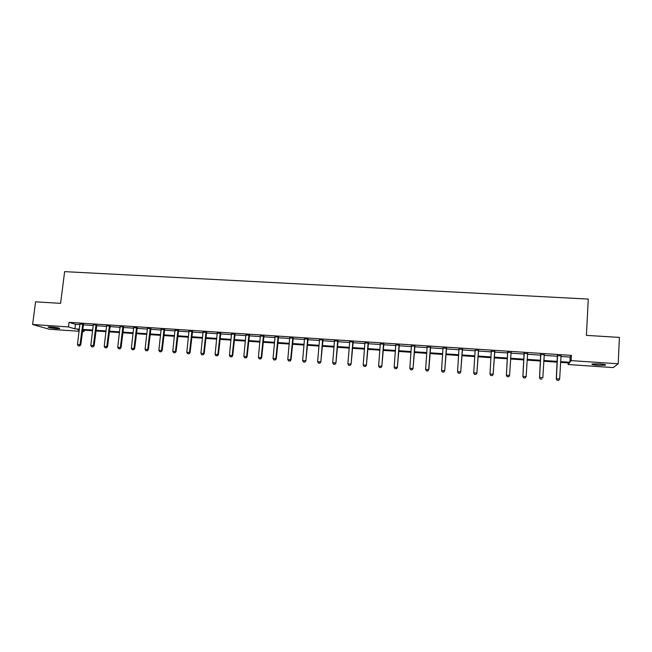 <?xml version="1.0" encoding="UTF-8"?>
<svg xmlns="http://www.w3.org/2000/svg" width="652" height="652" viewBox="0 0 652 652"><rect width="100%" height="100%" fill="white"/><g stroke="black" fill="none" stroke-linecap="round" stroke-linejoin="round"><path stroke-width="0.98" d="M51.06 326.962C56.838 327.508 59.715 328.046 59.707 328.592L56.691 328.592C50.962 328.054 48.085 327.508 48.069 326.962L51.06 326.962M599.481 363.914C604.428 364.321 606.376 364.745 605.333 365.193L598.014 365.242C593.1 364.835 591.152 364.411 592.179 363.963L599.481 363.914M79.12 331.265L49.299 329.236L32.6 324.509L35.575 301.827L60.587 303.351L64.629 271.631L588.267 299.072L586.417 335.381L619.4 337.394L618.186 363.775L613.222 367.589L568.136 364.525L569.326 362.977L560.557 362.39M568.226 362.903L568.136 364.525M84.198 330.173L84.026 331.599L82.454 331.493M560.875 356.481L570.158 357.1L571.405 355.389L69.047 322.324L75.477 324.329L79.943 324.623M83.269 324.843L93.244 325.503M96.561 325.723L106.635 326.391M109.952 326.611L120.115 327.288M123.432 327.508L133.701 328.184M137.01 328.404L147.376 329.089M150.685 329.309L161.158 330.002M164.459 330.222L175.029 330.923M178.33 331.143L189.007 331.852M192.299 332.072L203.09 332.781M206.374 333.001L217.271 333.718M220.547 333.938L231.55 334.672M234.826 334.883L245.943 335.625M249.211 335.837L260.433 336.579M263.701 336.799L275.038 337.549M278.298 337.76L289.749 338.527M293.001 338.738L304.565 339.505M307.817 339.716L319.496 340.491M322.74 340.711L334.541 341.493M337.777 341.705L349.7 342.496M352.928 342.707L364.965 343.506M368.184 343.718L380.352 344.525M383.563 344.737L395.854 345.552M399.065 345.764L411.477 346.587M414.68 346.799L427.223 347.63M430.41 347.842L443.083 348.681M446.261 348.893L459.065 349.741M462.244 349.945L475.178 350.809M478.34 351.012L491.412 351.884M494.566 352.088L507.769 352.96M510.94 353.172L524.224 354.052M527.452 354.264L540.81 355.153M544.102 355.373L557.525 356.261M560.948 355.87L557.452 355.633M544.176 354.761L540.736 354.533M527.533 353.661L524.151 353.433M511.07 352.569L507.696 352.349M494.713 351.493L491.372 351.273M478.495 350.417L475.169 350.197M462.39 349.358L459.073 349.138M446.416 348.298L443.083 348.078M430.556 347.247L427.223 347.027M414.827 346.212L411.485 345.992M399.211 345.177L395.862 344.957M383.718 344.158L380.36 343.93M368.339 343.139L364.981 342.919M353.074 342.129L349.643 341.624M337.923 341.126L334.558 340.906M322.887 340.132L319.456 339.627M307.964 339.146L304.582 338.926M293.155 338.168L289.765 337.948M278.453 337.198L274.997 336.693M263.856 336.228L260.458 336.008M249.366 335.275L245.959 335.046M234.981 334.321L231.574 334.101M220.702 333.384L217.295 333.156M206.529 332.447L203.114 332.218M192.454 331.509L189.039 331.289M178.485 330.588L175.062 330.36M164.614 329.676L161.183 329.447M150.84 328.763L147.36 328.266M137.165 327.858L133.733 327.63M123.587 326.962L120.147 326.733M110.106 326.073L106.667 325.845M96.716 325.185L93.228 324.688M83.423 324.305L79.976 324.077M32.6 324.509L68.468 326.921L74.915 328.852L79.381 329.154M69.047 322.324L68.468 326.921M571.405 355.389L571.128 360.621L618.186 363.775M560.598 361.615L569.889 362.243L571.128 360.621M82.714 329.382L92.682 330.051M96.007 330.279L106.08 330.955M109.406 331.183L119.577 331.868M122.894 332.088L133.163 332.789M136.48 333.009L146.847 333.71M150.156 333.93L160.636 334.639M163.937 334.859L174.516 335.576M177.817 335.796L188.501 336.513M191.794 336.742L202.593 337.467M205.877 337.687L216.774 338.421M220.058 338.649L231.069 339.39M234.345 339.61L245.47 340.36M248.738 340.58L259.969 341.338M263.237 341.558L274.582 342.324M277.842 342.544L289.301 343.319M292.552 343.539L304.125 344.313M307.377 344.533L319.064 345.324M322.308 345.544L334.117 346.342M337.353 346.554L349.285 347.361M352.512 347.581L364.566 348.396M367.785 348.608L379.961 349.431M383.172 349.651L395.471 350.474M398.682 350.695L411.102 351.534M414.305 351.746L426.856 352.593M430.043 352.813L442.724 353.661M445.911 353.881L458.723 354.745M461.901 354.957L474.843 355.829M478.014 356.041L491.086 356.929M494.249 357.141L507.452 358.029M510.622 358.241L523.923 359.138M527.15 359.358L540.516 360.263M543.809 360.483L557.248 361.387M79.299 329.839L77.857 329.741L79.259 330.165M82.494 331.135L84.026 331.599M557.207 362.162L543.76 361.249M540.475 361.029L527.101 360.124M523.874 359.904L510.581 359.007M507.403 358.796L494.2 357.899M491.037 357.687L477.957 356.799M474.795 356.587L461.844 355.715M458.674 355.495L445.854 354.631M442.675 354.411L429.994 353.555M426.799 353.343L414.248 352.496M411.045 352.276L398.625 351.436M395.414 351.216L383.115 350.385M379.896 350.165L367.728 349.342M364.501 349.13L352.447 348.315M349.219 348.095L337.288 347.288M334.052 347.068L322.243 346.269M318.999 346.049L307.312 345.258M304.06 345.038L292.487 344.256M289.235 344.036L277.776 343.262M274.508 343.042L263.163 342.276M259.903 342.055L248.665 341.289M245.397 341.069L234.272 340.32M230.995 340.099L219.985 339.35M216.7 339.13L205.804 338.396M202.511 338.168L191.721 337.443M188.428 337.223L177.743 336.497M174.443 336.277L163.864 335.56M160.555 335.332L150.082 334.623M146.773 334.403L136.398 333.702M133.081 333.474L122.812 332.781M119.495 332.561L109.324 331.868M105.999 331.648L95.925 330.963M92.6 330.735L82.625 330.067M570.158 357.1L569.889 362.243M75.477 324.329L74.915 328.852M557.093 380.222L558.715 380.344L557.093 380.222L556.286 378.91L557.37 355.332M561.062 355.576L559.652 378.983L556.409 378.747L557.55 355.348M558.715 380.344L559.652 378.983M556.286 378.91L557.069 380.255M540.296 379.016L541.902 379.138L540.296 379.016L539.522 377.712L540.655 354.232M544.29 354.468L542.823 377.777L539.603 377.549L540.801 354.24M539.522 377.712L540.28 379.048M522.888 376.514L523.621 377.85L525.227 377.932L523.629 377.818L522.888 376.514L524.069 353.139M527.639 353.376L526.131 376.587L522.937 376.359L524.184 353.148M525.227 377.932L526.131 376.587L525.219 377.964M507.101 376.628L508.682 376.774L507.101 376.628L506.376 375.332L507.623 352.047M511.127 352.284L509.571 375.397L506.4 375.169L507.696 352.056M508.682 376.742L509.571 375.397L508.682 376.774M506.376 375.332L507.093 376.66M494.746 351.2L493.132 374.224L489.986 373.995L490.695 375.479L492.268 375.593L490.695 375.454L489.986 373.995L491.298 350.972M491.437 351.55L491.339 350.972M492.268 375.568L493.14 374.387L492.268 375.593M494.827 351.208L493.14 374.387M474.428 374.313L475.984 374.419L474.428 374.313L473.702 372.83L475.169 350.173M478.486 350.124L476.873 373.221L475.984 374.419M478.601 350.132L476.873 373.221M474.42 374.281L473.702 372.83L476.824 373.058L475.976 374.395M458.283 373.148L459.831 373.262L458.283 373.148L457.549 371.673L459 348.836M462.349 349.065L460.719 372.064L459.831 373.262M462.504 349.073L460.719 372.064M458.266 373.123L457.549 371.673L460.646 371.901L459.815 373.229M442.243 371.966L443.792 372.105L442.243 371.966L441.518 370.532L443.018 347.785M446.343 348.005L444.705 370.923L443.792 372.105M446.53 348.013L444.705 370.923M441.518 370.532L444.591 370.752L443.776 372.08M426.343 370.825L427.883 370.964L426.343 370.825L425.617 369.391L427.158 346.734M427.883 370.964L428.666 369.611L427.883 370.964M430.459 346.954L428.666 369.611L425.617 369.391M430.67 346.97L428.804 369.782M410.556 369.692L412.097 369.831L410.556 369.692L409.831 368.266L411.412 345.699M414.696 345.919L413.026 368.649L412.097 369.831M414.941 345.935L413.026 368.649M409.831 368.266L412.855 368.478L412.072 369.798M394.9 368.567L396.432 368.706L394.9 368.567L394.167 367.141L395.797 344.663M399.048 344.884L397.37 367.532L396.432 368.706M399.326 344.9L397.37 367.532M394.167 367.141L397.166 367.353L396.4 368.673M379.358 367.451L380.89 367.581L379.358 367.451L378.625 366.033L380.295 343.645M383.523 343.857L381.827 366.416L380.89 367.581M383.832 343.881L381.827 366.416M378.625 366.033L381.599 366.245L380.849 367.557M363.938 366.342L365.454 366.473L363.938 366.342L363.197 364.924L364.916 342.626M368.119 342.838L366.408 365.316L365.454 366.473M368.453 342.862L366.408 365.316M363.197 364.924L366.155 365.136L365.413 366.448M348.633 365.242L350.14 365.373L348.633 365.242L347.883 363.832L349.7 341.876M352.822 341.827L351.102 364.223L350.14 365.373M353.188 341.852L351.102 364.223M347.883 363.832L350.817 364.036L350.1 365.348M333.441 364.15L334.949 364.281L333.441 364.15L332.691 362.74L334.492 340.621M337.646 340.825L335.919 363.131L334.949 364.281M338.038 340.857L335.919 363.131M332.691 362.74L335.601 362.952L334.892 364.256M318.363 363.066L319.863 363.197L318.363 363.066L317.605 361.664L319.504 339.879M322.585 339.831L320.841 362.056L319.863 363.197M323.001 339.863L320.841 362.056M317.605 361.664L320.499 361.868L319.806 363.172M303.392 361.99L304.892 362.121L303.392 361.99L302.634 360.589L304.525 338.641M307.63 338.844L305.878 360.98L304.892 362.121M308.078 338.877L305.878 360.98M302.634 360.589L305.511 360.8L304.826 362.088M288.543 360.923L290.034 361.053L288.543 360.923L287.776 359.529L289.708 337.663M292.789 337.866L290.629 359.733L291.028 359.92L290.034 361.053M293.261 337.899L291.028 359.92M287.776 359.529L290.629 359.733L289.961 361.021M273.799 359.863L275.283 359.994L273.799 359.863L273.033 358.478L275.054 336.945M278.062 336.897L275.861 358.673L276.285 358.861L275.283 359.994M278.559 336.929L276.285 358.861M273.033 358.478L275.861 358.673L275.209 359.961M259.162 358.812L260.637 358.942L259.162 358.812L258.396 357.426L260.401 335.731M263.441 335.927L261.199 357.63L261.656 357.818L260.637 358.942M263.962 335.959L261.656 357.818M258.396 357.426L261.199 357.63L260.564 358.91M244.639 357.761L246.106 357.899L244.639 357.761L243.864 356.383L245.91 334.769M248.925 334.973L246.652 356.587L247.124 356.774L246.106 357.899M249.48 335.006L247.124 356.774M243.864 356.383L246.652 356.587L246.024 357.866M230.213 356.725L231.68 356.856L230.213 356.725L229.439 355.356L231.517 333.824M234.516 334.02L232.202 355.552L232.707 355.739L231.68 356.856M235.095 334.06L232.707 355.739M229.439 355.356L232.202 355.552L231.599 356.823M215.902 355.699L217.36 355.829L215.902 355.699L215.119 354.329L217.238 332.879M220.213 333.074L217.866 354.525L218.396 354.721L217.36 355.829M220.816 333.115L218.396 354.721M215.119 354.329L217.866 354.525L217.271 355.796M201.688 354.68L203.139 354.81L201.688 354.68L200.906 353.311L203.057 331.941M206.008 332.137L203.628 353.506L204.182 353.702L203.139 354.81M206.635 332.178L204.182 353.702M200.906 353.311L203.628 353.506L203.049 354.778M187.58 353.661L189.023 353.791L187.58 353.661L186.79 352.3L188.982 331.012M191.916 331.208L189.496 352.496L190.074 352.691L189.023 353.791M192.568 331.249L190.074 352.691M186.79 352.3L189.496 352.496L188.933 353.759M173.571 352.659L175.013 352.781L173.571 352.659L172.78 351.298L175.005 330.091M177.915 330.279L175.47 351.493L176.073 351.689L175.013 352.781M178.591 330.328L176.073 351.689M172.78 351.298L175.47 351.493L174.915 352.756M159.667 351.656L161.101 351.787L159.667 351.656L158.876 350.303L161.134 329.17M164.027 329.366L161.541 350.499L162.169 350.695L161.101 351.787M164.72 329.415L162.169 350.695M158.876 350.303L161.541 350.499L160.995 351.754M145.861 350.662L147.295 350.792L145.861 350.662L145.062 349.317L147.401 328.51M150.229 328.453L147.711 349.505L148.363 349.708L147.295 350.792M150.946 328.502L148.363 349.708M145.062 349.317L147.711 349.505L147.181 350.76M132.152 349.676L133.578 349.806L132.152 349.676L131.354 348.339L133.684 327.361M136.529 327.548L133.986 348.527L134.654 348.722L133.578 349.806M137.279 327.597L134.654 348.722M131.354 348.339L133.986 348.527L133.464 349.774M118.542 348.698L119.96 348.828L118.542 348.698L117.743 347.361L120.098 326.465M122.926 326.652L120.351 347.549L121.044 347.752L119.96 348.828M123.701 326.701L121.044 347.752M117.743 347.361L120.351 347.549L119.846 348.796M105.029 347.728L106.447 347.858L105.029 347.728L104.222 346.399L106.618 325.576M109.43 325.764L106.814 346.579L107.531 346.782L106.447 347.858M110.212 325.813L107.531 346.782M104.222 346.399L106.814 346.579L106.325 347.826M91.614 346.766L93.016 346.888L91.614 346.766L90.807 345.438L93.269 324.932M96.015 324.875L93.375 345.617L94.116 345.821L93.016 346.888M96.83 324.932L94.116 345.821M90.807 345.438L93.375 345.617L92.894 346.856M78.289 345.804L79.691 345.935L78.289 345.804L77.474 344.484L79.935 323.816M82.706 323.995L80.033 344.663L80.791 344.867L79.691 345.935M83.537 324.052L80.791 344.867M77.474 344.484L80.033 344.663L79.56 345.902M277.891 337.426L278.306 337.654M277.964 337.133L278.38 337.361M263.269 336.456L263.71 336.685M263.335 336.171L263.783 336.399M248.754 335.495L249.219 335.723M248.82 335.209L249.292 335.438M234.345 334.541L234.842 334.778M234.418 334.256L234.916 334.492M220.042 333.596L220.563 333.832M220.107 333.311L220.637 333.547M205.836 332.659L206.382 332.887M205.91 332.373L206.456 332.61M191.745 331.729L192.316 331.958M191.81 331.444L192.389 331.672M177.743 330.8L178.338 331.037M177.817 330.515L178.412 330.751M163.848 329.879L164.467 330.116M163.921 329.602L164.54 329.839M150.058 328.967L150.694 329.203M150.131 328.69L150.767 328.926M136.358 328.062L137.026 328.298M136.431 327.785L137.099 328.021M122.755 327.165L123.448 327.402M122.829 326.888L123.521 327.125M109.251 326.269L109.968 326.505M109.324 325.992L110.041 326.228M95.844 325.381L96.578 325.617M95.917 325.103L96.651 325.348M82.527 324.5L83.285 324.737M82.608 324.223L83.358 324.468M605.333 365.193L605.358 364.721"/></g></svg>
